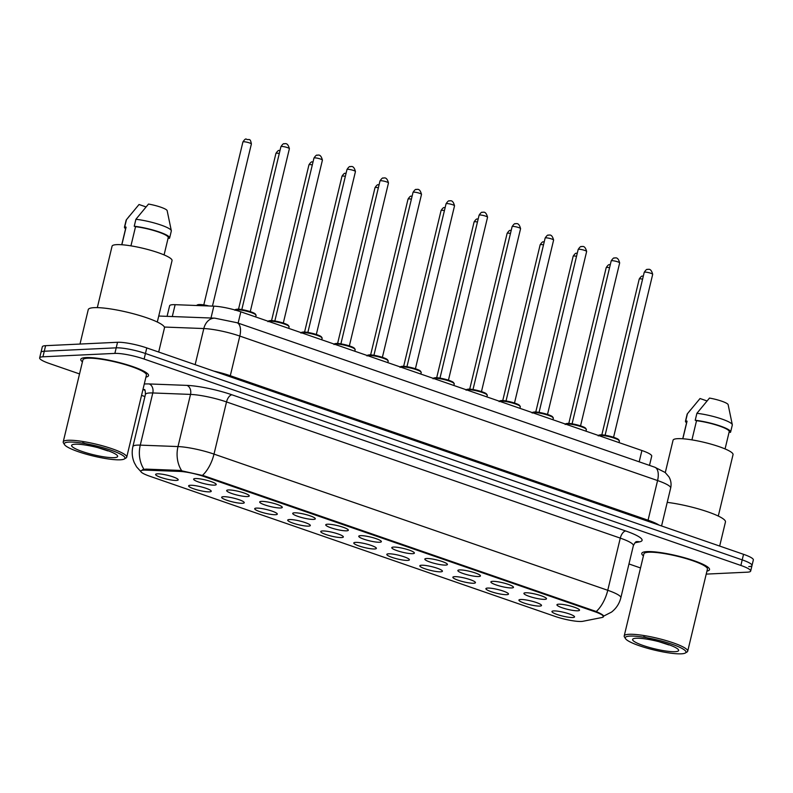 <?xml version="1.0" encoding="UTF-8"?>
<svg xmlns="http://www.w3.org/2000/svg" width="793" height="793" viewBox="0 0 793 793"><rect width="100%" height="100%" fill="white"/><g stroke="black" fill="none" stroke-linecap="round" stroke-linejoin="round"><path stroke-width="1.19" d="M525.67 592.767A11.608 1.953 13.5 0 1 537.644 594.671A11.608 1.953 13.5 0 1 546.407 598.408A11.608 1.953 13.5 0 1 544.741 599.359A11.608 1.953 13.5 0 1 530.923 596.921A11.608 1.953 13.5 0 1 524.163 593.065A11.608 1.953 13.5 0 1 525.67 592.767M492.641 581.338A11.608 1.953 13.5 0 1 504.616 583.242A11.608 1.953 13.5 0 1 513.378 586.989A11.608 1.953 13.5 0 1 511.723 587.94A11.608 1.953 13.5 0 1 497.895 585.502A11.608 1.953 13.5 0 1 491.135 581.646A11.608 1.953 13.5 0 1 492.641 581.338M459.613 569.919A11.608 1.953 13.5 0 1 471.587 571.822A11.608 1.953 13.5 0 1 480.35 575.559A11.608 1.953 13.5 0 1 478.694 576.521A11.608 1.953 13.5 0 1 464.867 574.082A11.608 1.953 13.5 0 1 458.106 570.226A11.608 1.953 13.5 0 1 459.613 569.919M426.584 558.5A11.608 1.953 13.5 0 1 438.559 560.403A11.608 1.953 13.5 0 1 447.331 564.14A11.608 1.953 13.5 0 1 445.666 565.092A11.608 1.953 13.5 0 1 431.838 562.653A11.608 1.953 13.5 0 1 425.078 558.797A11.608 1.953 13.5 0 1 426.584 558.5M393.556 547.071A11.608 1.953 13.5 0 1 405.53 548.974A11.608 1.953 13.5 0 1 414.303 552.721A11.608 1.953 13.5 0 1 412.638 553.673A11.608 1.953 13.5 0 1 398.81 551.234A11.608 1.953 13.5 0 1 392.049 547.378A11.608 1.953 13.5 0 1 393.556 547.071M360.528 535.652A11.608 1.953 13.5 0 1 372.502 537.555A11.608 1.953 13.5 0 1 381.274 541.292A11.608 1.953 13.5 0 1 379.609 542.243A11.608 1.953 13.5 0 1 365.781 539.815A11.608 1.953 13.5 0 1 359.021 535.949A11.608 1.953 13.5 0 1 360.528 535.652M327.499 524.223A11.608 1.953 13.5 0 1 339.473 526.126A11.608 1.953 13.5 0 1 348.246 529.873A11.608 1.953 13.5 0 1 346.581 530.824A11.608 1.953 13.5 0 1 332.753 528.386A11.608 1.953 13.5 0 1 325.992 524.53A11.608 1.953 13.5 0 1 327.499 524.223M294.481 512.803A11.608 1.953 13.5 0 1 306.445 514.707A11.608 1.953 13.5 0 1 315.217 518.453A11.608 1.953 13.5 0 1 313.552 519.405A11.608 1.953 13.5 0 1 299.724 516.967A11.608 1.953 13.5 0 1 292.964 513.111A11.608 1.953 13.5 0 1 294.481 512.803M261.452 501.384A11.608 1.953 13.5 0 1 273.426 503.287A11.608 1.953 13.5 0 1 282.189 507.024A11.608 1.953 13.5 0 1 280.524 507.976A11.608 1.953 13.5 0 1 266.706 505.537A11.608 1.953 13.5 0 1 259.945 501.682A11.608 1.953 13.5 0 1 261.452 501.384M228.424 489.955A11.608 1.953 13.5 0 1 240.398 491.858A11.608 1.953 13.5 0 1 249.161 495.605A11.608 1.953 13.5 0 1 247.495 496.557A11.608 1.953 13.5 0 1 233.677 494.118A11.608 1.953 13.5 0 1 226.917 490.262A11.608 1.953 13.5 0 1 228.424 489.955M195.395 478.536A11.608 1.953 13.5 0 1 207.369 480.439A11.608 1.953 13.5 0 1 216.132 484.176A11.608 1.953 13.5 0 1 214.467 485.138A11.608 1.953 13.5 0 1 200.649 482.699A11.608 1.953 13.5 0 1 193.888 478.843A11.608 1.953 13.5 0 1 195.395 478.536M558.698 604.187A11.608 1.953 13.5 0 1 570.673 606.09A11.608 1.953 13.5 0 1 579.435 609.827A11.608 1.953 13.5 0 1 577.77 610.788A11.608 1.953 13.5 0 1 563.952 608.35A11.608 1.953 13.5 0 1 557.192 604.494A11.608 1.953 13.5 0 1 558.698 604.187M520.684 599.488A11.608 1.953 13.5 0 1 532.648 601.391A11.608 1.953 13.5 0 1 541.421 605.138A11.608 1.953 13.5 0 1 539.755 606.09A11.608 1.953 13.5 0 1 525.928 603.651A11.608 1.953 13.5 0 1 519.167 599.795A11.608 1.953 13.5 0 1 520.684 599.488M487.655 588.069A11.608 1.953 13.5 0 1 499.63 589.972A11.608 1.953 13.5 0 1 508.392 593.709A11.608 1.953 13.5 0 1 506.727 594.671A11.608 1.953 13.5 0 1 492.909 592.232A11.608 1.953 13.5 0 1 486.149 588.376A11.608 1.953 13.5 0 1 487.655 588.069M454.627 576.65A11.608 1.953 13.5 0 1 466.601 578.553A11.608 1.953 13.5 0 1 475.364 582.29A11.608 1.953 13.5 0 1 473.699 583.242A11.608 1.953 13.5 0 1 459.881 580.803A11.608 1.953 13.5 0 1 453.12 576.947A11.608 1.953 13.5 0 1 454.627 576.65M421.598 565.221A11.608 1.953 13.5 0 1 433.573 567.124A11.608 1.953 13.5 0 1 442.335 570.871A11.608 1.953 13.5 0 1 440.67 571.822A11.608 1.953 13.5 0 1 426.852 569.384A11.608 1.953 13.5 0 1 420.092 565.528A11.608 1.953 13.5 0 1 421.598 565.221M388.57 553.801A11.608 1.953 13.5 0 1 400.544 555.705A11.608 1.953 13.5 0 1 409.307 559.442A11.608 1.953 13.5 0 1 407.642 560.403A11.608 1.953 13.5 0 1 393.824 557.965A11.608 1.953 13.5 0 1 387.063 554.109A11.608 1.953 13.5 0 1 388.57 553.801M355.542 542.382A11.608 1.953 13.5 0 1 367.516 544.285A11.608 1.953 13.5 0 1 376.279 548.022A11.608 1.953 13.5 0 1 374.623 548.974A11.608 1.953 13.5 0 1 360.795 546.536A11.608 1.953 13.5 0 1 354.035 542.68A11.608 1.953 13.5 0 1 355.542 542.382M322.513 530.953A11.608 1.953 13.5 0 1 334.487 532.856A11.608 1.953 13.5 0 1 343.25 536.603A11.608 1.953 13.5 0 1 341.595 537.555A11.608 1.953 13.5 0 1 327.767 535.116A11.608 1.953 13.5 0 1 321.006 531.26A11.608 1.953 13.5 0 1 322.513 530.953M289.485 519.534A11.608 1.953 13.5 0 1 301.459 521.437A11.608 1.953 13.5 0 1 310.232 525.174A11.608 1.953 13.5 0 1 308.566 526.126A11.608 1.953 13.5 0 1 294.738 523.697A11.608 1.953 13.5 0 1 287.978 519.831A11.608 1.953 13.5 0 1 289.485 519.534M256.456 508.105A11.608 1.953 13.5 0 1 268.43 510.008A11.608 1.953 13.5 0 1 277.203 513.755A11.608 1.953 13.5 0 1 275.538 514.707A11.608 1.953 13.5 0 1 261.71 512.268A11.608 1.953 13.5 0 1 254.949 508.412A11.608 1.953 13.5 0 1 256.456 508.105M223.428 496.686A11.608 1.953 13.5 0 1 235.402 498.589A11.608 1.953 13.5 0 1 244.175 502.336A11.608 1.953 13.5 0 1 242.509 503.287A11.608 1.953 13.5 0 1 228.681 500.849A11.608 1.953 13.5 0 1 221.921 496.993A11.608 1.953 13.5 0 1 223.428 496.686M190.399 485.266A11.608 1.953 13.5 0 1 202.374 487.17A11.608 1.953 13.5 0 1 211.146 490.907A11.608 1.953 13.5 0 1 209.481 491.858A11.608 1.953 13.5 0 1 195.653 489.43A11.608 1.953 13.5 0 1 188.893 485.564A11.608 1.953 13.5 0 1 190.399 485.266M157.381 473.837A11.608 1.953 13.5 0 1 169.345 475.741A11.608 1.953 13.5 0 1 178.118 479.487A11.608 1.953 13.5 0 1 176.452 480.439A11.608 1.953 13.5 0 1 162.634 478.001A11.608 1.953 13.5 0 1 155.864 474.145A11.608 1.953 13.5 0 1 157.381 473.837M553.702 610.917A11.608 1.953 13.5 0 1 565.677 612.82A11.608 1.953 13.5 0 1 574.449 616.558A11.608 1.953 13.5 0 1 572.784 617.509A11.608 1.953 13.5 0 1 558.956 615.081A11.608 1.953 13.5 0 1 552.196 611.215A11.608 1.953 13.5 0 1 553.702 610.917M582.865 621.296A19.597 3.301 13.5 0 1 581.338 621.464A19.597 3.301 13.5 0 1 555.021 616.389L149.629 476.177A19.597 3.301 13.5 0 1 140.797 471.121A19.597 3.301 13.5 0 1 145.773 470.13L179.634 471.419A19.597 3.301 13.5 0 1 203.93 476.504L594.601 611.621A19.597 3.301 13.5 0 1 603.433 616.676A19.597 3.301 13.5 0 1 602.006 617.499L582.865 621.296M167.075 316.348L169.613 305.781A21.768 3.668 13.5 0 1 175.134 304.681L213.832 306.157A21.768 3.668 13.5 0 1 240.834 311.808L641.904 450.513A21.768 3.668 13.5 0 1 651.717 456.134L649.497 465.392M706.94 571.109A34.833 5.868 -166.5 0 0 709.527 569.632A34.833 5.868 -166.5 0 0 685.776 558.103A34.833 5.868 -166.5 0 0 647.048 551.601A34.833 5.868 -166.5 0 0 641.785 553.365A34.833 5.868 -166.5 0 0 643.43 555.863A34.833 5.868 -166.5 0 1 641.785 553.365A34.833 5.868 -166.5 0 1 647.048 551.601A34.833 5.868 -166.5 0 1 685.776 558.103A34.833 5.868 -166.5 0 1 709.527 569.632A34.833 5.868 -166.5 0 1 706.94 571.109M145.942 377.081A34.833 5.868 -166.5 0 0 148.539 375.604A34.833 5.868 -166.5 0 0 124.788 364.076A34.833 5.868 -166.5 0 0 86.05 357.574A34.833 5.868 -166.5 0 0 80.797 359.348A34.833 5.868 -166.5 0 0 82.442 361.836A34.833 5.868 -166.5 0 1 80.797 359.348A34.833 5.868 -166.5 0 1 86.05 357.574A34.833 5.868 -166.5 0 1 124.788 364.076A34.833 5.868 -166.5 0 1 148.539 375.604A34.833 5.868 -166.5 0 1 145.942 377.081M748.731 566.608A21.768 3.668 -166.5 0 0 752.012 565.498L753.35 559.937A21.768 3.668 -166.5 0 0 743.537 554.317L146.774 347.919A21.768 3.668 -166.5 0 0 117.533 342.279L45.607 345.679L44.269 351.24A21.768 3.668 -166.5 0 0 40.988 352.34A21.768 3.668 -166.5 0 1 44.269 351.24L116.204 347.84L44.269 351.24L42.931 356.8A21.768 3.668 -166.5 0 0 39.65 357.911A21.768 3.668 -166.5 0 0 49.463 363.531L79.538 373.929M146.774 347.919L145.446 353.49A21.768 3.668 -166.5 0 0 116.204 347.84A21.768 3.668 -166.5 0 1 145.446 353.49L742.198 559.878L145.446 353.49L144.108 359.051A21.768 3.668 -166.5 0 0 114.866 353.4L42.931 356.8M752.012 565.498A21.768 3.668 -166.5 0 0 742.198 559.878A21.768 3.668 -166.5 0 1 752.012 565.498L750.674 571.069A21.768 3.668 -166.5 0 0 740.87 565.449L144.108 359.051M142.552 469.694L146.011 469.119L179.872 470.408L204.088 475.82L596.247 611.522C602.373 614.337 604.633 615.953 603.017 616.359M141.55 395.38L144.921 396.54M628.958 563.952L640.526 567.957M706.216 574.112L747.393 572.169A21.768 3.668 -166.5 0 0 750.674 571.069M45.607 345.679A21.768 3.668 -166.5 0 0 42.326 346.779L39.65 357.911M629.989 636.095A31.205 5.254 -166.5 0 0 625.518 638.662A31.205 5.254 -166.5 0 0 649.08 648.714A31.205 5.254 -166.5 0 0 681.256 653.828A31.205 5.254 -166.5 0 0 685.311 653.016A31.205 5.254 -166.5 0 0 667.141 642.647A31.205 5.254 -166.5 0 0 629.989 636.095M685.311 653.016L687.025 651.995A32.652 5.501 -166.5 0 0 687.709 651.192A32.652 5.501 -166.5 0 0 665.436 640.387A32.652 5.501 -166.5 0 0 629.127 634.291A32.652 5.501 -166.5 0 0 624.2 635.946A32.652 5.501 -166.5 0 0 624.448 636.977L625.518 638.662M687.709 651.192L707.415 569.126A32.652 5.501 -166.5 0 0 685.142 558.312A32.652 5.501 -166.5 0 0 648.833 552.225A32.652 5.501 -166.5 0 0 643.906 553.871L624.2 635.946M718.289 516.055L733.039 454.627A30.838 5.194 -166.5 0 0 712.005 444.417A30.838 5.194 -166.5 0 0 677.708 438.668A30.838 5.194 -166.5 0 0 673.059 440.234L665.287 472.588M675.061 651.687A23.661 3.985 -166.5 0 0 678.451 649.745A23.661 3.985 -166.5 0 0 660.579 642.122A23.661 3.985 -166.5 0 0 636.184 638.246A23.661 3.985 -166.5 0 0 633.111 638.861A23.661 3.985 -166.5 0 0 646.89 646.721A23.661 3.985 -166.5 0 0 675.061 651.687M643.728 636.72L668.895 644.947M725.07 448.937L729.223 431.65A21.768 3.668 -166.5 0 0 718.547 425.732A21.768 3.668 -166.5 0 0 696.532 420.716L691.932 439.877M729.144 431.997L730.353 432.413A23.225 3.915 -166.5 0 0 730.631 431.987L732.306 425.028A23.225 3.915 -166.5 0 0 732.306 424.711L728.103 404.519A14.512 2.448 -166.5 0 0 709.487 398.076L696.898 413.312L695.223 420.27L696.532 420.716M732.306 424.711A23.225 3.915 -166.5 0 0 719.846 418.367A23.225 3.915 -166.5 0 0 696.898 413.312M730.631 431.987A23.225 3.915 -166.5 0 0 718.964 425.583A23.225 3.915 -166.5 0 0 695.223 420.27M682.832 438.777L687.065 421.162A21.768 3.668 -166.5 0 0 686.887 421.479L682.733 438.767M719.667 546.06L725.456 521.963A39.184 6.602 -166.5 0 0 706.553 511.426A39.184 6.602 -166.5 0 0 667.22 502.365M706.979 400.931L700.031 398.532L687.283 413.906A23.225 3.915 -166.5 0 0 687.144 414.184L685.479 421.142A23.225 3.915 -166.5 0 0 686.569 422.808M687.065 421.162L685.757 420.716L687.432 413.758A23.225 3.915 -166.5 0 0 687.283 413.906M687.432 413.758L690.525 409.862M68.991 442.078A31.205 5.254 -166.5 0 0 64.52 444.635A31.205 5.254 -166.5 0 0 88.082 454.696A31.205 5.254 -166.5 0 0 120.268 459.811A31.205 5.254 -166.5 0 0 124.313 458.988A31.205 5.254 -166.5 0 0 106.143 448.62A31.205 5.254 -166.5 0 0 68.991 442.078M124.313 458.988L126.028 457.977A32.652 5.501 -166.5 0 0 126.721 457.174A32.652 5.501 -166.5 0 0 104.448 446.36A32.652 5.501 -166.5 0 0 68.139 440.274A32.652 5.501 -166.5 0 0 63.212 441.929A32.652 5.501 -166.5 0 0 63.46 442.95L64.52 444.635M126.721 457.174L146.418 375.099A32.652 5.501 -166.5 0 0 124.154 364.284A32.652 5.501 -166.5 0 0 87.845 358.198A32.652 5.501 -166.5 0 0 82.918 359.853L63.212 441.929M158.679 352.042L164.458 327.935A39.184 6.602 -166.5 0 0 137.744 314.96A39.184 6.602 -166.5 0 0 94.169 307.654A39.184 6.602 -166.5 0 0 88.251 309.637L79.994 344.053M157.301 322.027L172.041 260.61A30.838 5.194 -166.5 0 0 151.017 250.4A30.838 5.194 -166.5 0 0 116.72 244.641A30.838 5.194 -166.5 0 0 112.061 246.207L97.321 307.625M114.073 457.66A23.661 3.985 -166.5 0 0 117.463 455.717A23.661 3.985 -166.5 0 0 99.591 448.095A23.661 3.985 -166.5 0 0 75.196 444.219A23.661 3.985 -166.5 0 0 72.123 444.833A23.661 3.985 -166.5 0 0 85.902 452.694A23.661 3.985 -166.5 0 0 114.073 457.66M82.73 442.692L107.907 450.92M164.082 254.91L168.235 237.622A21.768 3.668 -166.5 0 0 157.549 231.705A21.768 3.668 -166.5 0 0 135.534 226.689L130.934 245.86M168.146 237.969L169.355 238.386A23.225 3.915 -166.5 0 0 169.643 237.959L171.318 231.001A23.225 3.915 -166.5 0 0 171.318 230.684L167.115 210.492A14.512 2.448 -166.5 0 0 148.499 204.059L135.9 219.284L134.235 226.243L135.534 226.689M171.318 230.684A23.225 3.915 -166.5 0 0 158.858 224.35A23.225 3.915 -166.5 0 0 135.9 219.284M169.643 237.959A23.225 3.915 -166.5 0 0 157.976 231.556A23.225 3.915 -166.5 0 0 134.235 226.243M121.844 244.75L126.077 227.145A21.768 3.668 -166.5 0 0 125.899 227.462L121.745 244.75M145.981 206.914L139.033 204.505L126.295 219.879A23.225 3.915 -166.5 0 0 126.156 220.167L124.481 227.115A23.225 3.915 -166.5 0 0 125.581 228.78M126.077 227.145L124.769 226.689L126.444 219.73A23.225 3.915 -166.5 0 0 126.295 219.879M126.444 219.73L129.537 215.835M145.773 470.13L146.011 469.119M179.634 471.419L179.872 470.408M203.93 476.504L204.088 475.82M594.601 611.621L594.77 610.937M639.188 461.823L641.904 450.513M238.118 323.108L240.834 311.808M210.988 318.023L213.832 306.157M172.289 316.546L175.134 304.681M145.01 390.424A36.28 6.116 13.5 0 1 143.018 389.274M144.276 384.03A36.28 6.116 13.5 0 1 145.516 383.951A36.28 6.116 13.5 0 1 149.253 383.951L186.979 385.388A36.28 6.116 13.5 0 1 231.972 394.805L625.736 530.983A36.28 6.116 13.5 0 1 639.455 541.877L634.925 542.779M143.969 469.287A25.396 19.151 -87.8 0 1 140.272 445.131L152.791 392.961A29.024 4.887 -166.5 0 0 149.798 392.961A29.024 4.887 -166.5 0 0 145.426 394.438C145.357 391.038 145 389.383 144.376 389.482M141.501 472.301L136.565 466.839L134.304 462.706C132.094 457.492 131.628 452.129 132.897 446.598A29.024 4.887 13.5 0 1 137.278 445.131A29.024 4.887 13.5 0 1 140.272 445.131L177.999 446.568A29.024 4.887 13.5 0 1 214.001 454.102L607.755 590.289A25.396 12.559 109.1 0 1 596.247 611.522M202.493 475.334A25.396 12.559 -70.9 0 0 214.001 454.102L226.52 401.932A29.024 4.887 -166.5 0 0 190.518 394.408L152.791 392.961A7.256 5.472 92.2 0 0 149.253 383.951M181.627 470.616A25.396 19.151 -87.8 0 1 177.999 446.568L190.518 394.408A7.256 5.472 92.2 0 0 186.979 385.388M625.736 530.983A7.256 3.588 109.1 0 0 620.285 538.12L607.755 590.289A29.024 4.887 13.5 0 1 620.84 597.783L633.369 545.614A29.024 4.887 -166.5 0 0 620.285 538.12L226.52 401.932A7.256 3.588 109.1 0 1 231.972 394.805M740.87 565.449L743.537 554.317M114.866 353.4L117.533 342.279M639.455 541.877A7.256 6.721 78.8 0 0 636.501 541.688M654.75 467.206A14.512 7.177 109.1 0 1 657.575 480.558L239.813 336.073A29.024 4.887 -166.5 0 0 203.821 328.55A14.512 10.943 -87.8 0 1 214.804 318.162L236.988 322.721L654.75 467.206L665.149 472.469L668.905 476.791C670.967 480.31 671.542 484.067 670.66 488.052A29.024 4.887 -166.5 0 0 657.575 480.558L648.059 520.208A29.024 4.887 13.5 0 1 659.033 525.095M164.349 327.043L203.821 328.55L195.147 364.651M236.988 322.721A14.512 7.177 109.1 0 1 239.813 336.073L230.297 375.723L648.059 520.208A3.628 1.794 -70.9 0 0 647.891 521.239M213.793 371.104A29.024 4.887 13.5 0 1 230.297 375.723A3.628 1.794 -70.9 0 0 230.139 376.754M642.588 279.136A4.352 0.734 -166.5 0 0 639.892 278.839A4.352 0.734 -166.5 0 0 639.227 279.057L601.828 434.871M598.229 435.932C598.011 435.416 598.745 435.06 600.43 434.861C602.72 434.455 612.91 436.477 617.727 438.945L619.392 441.007A10.884 1.834 -166.5 0 0 611.978 437.409A10.884 1.834 -166.5 0 0 599.865 435.377A10.884 1.834 -166.5 0 0 598.665 435.565M644.878 272.108A4.352 0.734 -166.5 0 0 644.223 272.326C645.869 269.818 647.019 268.877 647.683 269.511C649.963 268.619 651.628 270.235 652.689 274.358A4.352 0.734 -166.5 0 0 649.715 272.921A4.352 0.734 -166.5 0 0 644.878 272.108M600.628 434.891A10.16 1.715 13.5 0 1 612.077 436.824A10.16 1.715 13.5 0 1 618.837 440.194M609.559 267.707A4.352 0.734 -166.5 0 0 606.863 267.41A4.352 0.734 -166.5 0 0 606.199 267.637L568.799 423.452M576.531 256.288A4.352 0.734 -166.5 0 0 573.835 255.99A4.352 0.734 -166.5 0 0 573.18 256.208L535.771 412.023M543.502 244.868A4.352 0.734 -166.5 0 0 540.806 244.571A4.352 0.734 -166.5 0 0 540.152 244.789L502.742 400.604M510.474 233.439A4.352 0.734 -166.5 0 0 507.778 233.142A4.352 0.734 -166.5 0 0 507.123 233.37L469.714 389.175M565.201 424.503C564.983 423.997 565.726 423.64 567.401 423.432C569.691 423.036 579.881 425.048 584.699 427.526L586.374 429.588A10.884 1.834 -166.5 0 0 578.949 425.98A10.884 1.834 -166.5 0 0 566.846 423.958A10.884 1.834 -166.5 0 0 565.637 424.136M611.849 260.689A4.352 0.734 -166.5 0 0 611.195 260.907C612.84 258.389 613.99 257.457 614.664 258.092C616.934 257.2 618.599 258.815 619.66 262.939A4.352 0.734 -166.5 0 0 616.696 261.502A4.352 0.734 -166.5 0 0 611.849 260.689M567.61 423.462A10.16 1.715 13.5 0 1 579.049 425.405A10.16 1.715 13.5 0 1 585.809 428.775M532.172 413.084C531.964 412.568 532.698 412.211 534.373 412.013C536.673 411.607 546.853 413.629 551.67 416.107L553.345 418.169A10.884 1.834 -166.5 0 0 545.921 414.561A10.884 1.834 -166.5 0 0 533.818 412.529A10.884 1.834 -166.5 0 0 532.609 412.717M578.821 249.26A4.352 0.734 -166.5 0 0 578.166 249.488C579.812 246.97 580.972 246.028 581.636 246.673C583.906 245.771 585.571 247.386 586.632 251.52A4.352 0.734 -166.5 0 0 583.668 250.073A4.352 0.734 -166.5 0 0 578.821 249.26M534.581 412.043A10.16 1.715 13.5 0 1 546.03 413.976A10.16 1.715 13.5 0 1 552.78 417.346M499.144 401.654C498.936 401.149 499.669 400.792 501.345 400.584C503.644 400.187 513.824 402.21 518.652 404.678L520.317 406.74A10.884 1.834 -166.5 0 0 512.893 403.141A10.884 1.834 -166.5 0 0 500.789 401.109A10.884 1.834 -166.5 0 0 499.59 401.298M545.792 237.841A4.352 0.734 -166.5 0 0 545.138 238.059C546.783 235.551 547.943 234.609 548.607 235.243C550.877 234.351 552.543 235.967 553.603 240.091A4.352 0.734 -166.5 0 0 550.639 238.653A4.352 0.734 -166.5 0 0 545.792 237.841M501.553 400.614A10.16 1.715 13.5 0 1 513.002 402.557A10.16 1.715 13.5 0 1 519.762 405.927M477.445 222.02A4.352 0.734 -166.5 0 0 474.749 221.723A4.352 0.734 -166.5 0 0 474.095 221.941L436.685 377.755M444.427 210.591A4.352 0.734 -166.5 0 0 441.721 210.304A4.352 0.734 -166.5 0 0 441.067 210.522L403.657 366.336M411.398 199.172A4.352 0.734 -166.5 0 0 408.692 198.874A4.352 0.734 -166.5 0 0 408.038 199.102L370.628 354.907M466.115 390.235C465.907 389.72 466.641 389.363 468.326 389.165C470.616 388.758 480.806 390.78 485.623 393.259L487.289 395.32A10.884 1.834 -166.5 0 0 479.864 391.712A10.884 1.834 -166.5 0 0 467.761 389.68A10.884 1.834 -166.5 0 0 466.562 389.869M512.764 226.421A4.352 0.734 -166.5 0 0 512.109 226.639C513.755 224.122 514.915 223.19 515.579 223.824C517.849 222.932 519.514 224.548 520.575 228.671A4.352 0.734 -166.5 0 0 517.611 227.234A4.352 0.734 -166.5 0 0 512.764 226.421M468.524 389.194A10.16 1.715 13.5 0 1 479.973 391.137A10.16 1.715 13.5 0 1 486.733 394.508M433.087 378.816C432.879 378.301 433.612 377.944 435.298 377.746C437.587 377.339 447.777 379.361 452.595 381.839L454.26 383.891A10.884 1.834 -166.5 0 0 446.836 380.293A10.884 1.834 -166.5 0 0 434.733 378.261A10.884 1.834 -166.5 0 0 433.533 378.449M479.735 214.992A4.352 0.734 -166.5 0 0 479.081 215.22C480.727 212.702 481.886 211.761 482.55 212.405C484.82 211.503 486.496 213.119 487.546 217.252A4.352 0.734 -166.5 0 0 484.582 215.805A4.352 0.734 -166.5 0 0 479.735 214.992M435.496 377.775A10.16 1.715 13.5 0 1 446.945 379.708A10.16 1.715 13.5 0 1 453.705 383.078M400.059 367.387C399.85 366.881 400.584 366.525 402.269 366.316C404.559 365.92 414.749 367.942 419.566 370.41L421.232 372.472A10.884 1.834 -166.5 0 0 413.807 368.874A10.884 1.834 -166.5 0 0 401.704 366.842A10.884 1.834 -166.5 0 0 400.505 367.03M446.717 203.573A4.352 0.734 -166.5 0 0 446.053 203.791C447.698 201.283 448.858 200.342 449.522 200.976C451.792 200.084 453.467 201.7 454.528 205.823A4.352 0.734 -166.5 0 0 451.554 204.386A4.352 0.734 -166.5 0 0 446.717 203.573M402.467 366.346A10.16 1.715 13.5 0 1 413.916 368.289A10.16 1.715 13.5 0 1 420.677 371.659M378.37 187.753A4.352 0.734 -166.5 0 0 375.664 187.455A4.352 0.734 -166.5 0 0 375.01 187.673L337.6 343.488M345.342 176.324A4.352 0.734 -166.5 0 0 342.635 176.036A4.352 0.734 -166.5 0 0 341.981 176.254L304.571 332.069M312.313 164.904A4.352 0.734 -166.5 0 0 309.617 164.607A4.352 0.734 -166.5 0 0 308.953 164.825L271.553 320.64M279.285 153.485A4.352 0.734 -166.5 0 0 276.588 153.188A4.352 0.734 -166.5 0 0 275.924 153.406L238.524 309.22M205.684 305.84A10.884 1.834 -166.5 0 0 198.547 305.027A10.884 1.834 -166.5 0 0 196.932 305.513M199.311 304.542A10.16 1.715 13.5 0 1 208.876 305.969M242.906 141.987C244.551 139.469 245.701 138.537 246.365 139.172C248.724 140.569 250.261 137.209 251.371 144.019A4.352 0.734 -166.5 0 0 248.397 142.571A4.352 0.734 -166.5 0 0 243.56 141.759A4.352 0.734 -166.5 0 0 242.906 141.987L203.791 304.899M367.03 355.968C366.822 355.452 367.555 355.095 369.241 354.897C371.53 354.491 381.72 356.513 386.538 358.991L388.203 361.053A10.884 1.834 -166.5 0 0 380.779 357.445A10.884 1.834 -166.5 0 0 368.676 355.413A10.884 1.834 -166.5 0 0 367.476 355.601M413.688 192.154A4.352 0.734 -166.5 0 0 413.024 192.372C414.67 189.854 415.829 188.922 416.494 189.557C418.773 188.665 420.439 190.28 421.499 194.404A4.352 0.734 -166.5 0 0 418.526 192.957A4.352 0.734 -166.5 0 0 413.688 192.154M369.439 354.927A10.16 1.715 13.5 0 1 380.888 356.87A10.16 1.715 13.5 0 1 387.648 360.24M334.012 344.549C333.794 344.033 334.527 343.676 336.212 343.478C338.502 343.072 348.692 345.094 353.509 347.572L355.175 349.624A10.884 1.834 -166.5 0 0 347.75 346.026A10.884 1.834 -166.5 0 0 335.647 343.993A10.884 1.834 -166.5 0 0 334.448 344.182M380.66 180.725A4.352 0.734 -166.5 0 0 379.996 180.943C381.651 178.435 382.801 177.493 383.465 178.138C385.745 177.236 387.41 178.851 388.471 182.985A4.352 0.734 -166.5 0 0 385.497 181.538A4.352 0.734 -166.5 0 0 380.66 180.725M336.41 343.508A10.16 1.715 13.5 0 1 347.859 345.441A10.16 1.715 13.5 0 1 354.62 348.811M300.983 333.119C300.765 332.614 301.499 332.257 303.184 332.049C305.474 331.652 315.664 333.665 320.481 336.143L322.146 338.205A10.884 1.834 -166.5 0 0 314.722 334.596A10.884 1.834 -166.5 0 0 302.619 332.574A10.884 1.834 -166.5 0 0 301.419 332.753M347.631 169.305A4.352 0.734 -166.5 0 0 346.977 169.524C348.623 167.006 349.772 166.074 350.437 166.708C352.716 165.816 354.382 167.432 355.442 171.556A4.352 0.734 -166.5 0 0 352.469 170.118A4.352 0.734 -166.5 0 0 347.631 169.305M303.382 332.079A10.16 1.715 13.5 0 1 314.831 334.022A10.16 1.715 13.5 0 1 321.591 337.392M267.955 321.7C267.737 321.185 268.47 320.828 270.155 320.63C272.445 320.223 282.635 322.245 287.453 324.724L289.118 326.785A10.884 1.834 -166.5 0 0 281.703 323.177A10.884 1.834 -166.5 0 0 269.59 321.145A10.884 1.834 -166.5 0 0 268.391 321.334M314.603 157.876A4.352 0.734 -166.5 0 0 313.949 158.104C315.594 155.587 316.744 154.645 317.408 155.289C319.688 154.387 321.353 156.003 322.414 160.136A4.352 0.734 -166.5 0 0 319.44 158.689A4.352 0.734 -166.5 0 0 314.603 157.876M270.354 320.659A10.16 1.715 13.5 0 1 281.802 322.592A10.16 1.715 13.5 0 1 288.563 325.973M234.926 310.271C234.708 309.766 235.452 309.409 237.127 309.211C239.417 308.804 249.607 310.826 254.424 313.294L256.089 315.356A10.884 1.834 -166.5 0 0 248.675 311.758A10.884 1.834 -166.5 0 0 236.572 309.726A10.884 1.834 -166.5 0 0 235.124 310.023M281.574 146.457A4.352 0.734 -166.5 0 0 280.92 146.675C282.566 144.167 283.716 143.226 284.38 143.86C286.66 142.968 288.325 144.584 289.386 148.707A4.352 0.734 -166.5 0 0 286.412 147.27A4.352 0.734 -166.5 0 0 281.574 146.457M237.335 309.23A10.16 1.715 13.5 0 1 248.774 311.173A10.16 1.715 13.5 0 1 255.534 314.543M603.265 616.31L611.522 612.097C616.26 608.4 619.373 603.632 620.84 597.783M132.897 446.598L145.426 394.438M633.369 545.614C634.945 542.64 636.006 541.332 636.551 541.678L636.373 541.718M670.66 488.052L661.56 525.967M158.739 316.03L214.804 318.162M643.282 276.251L642.697 276.242C642.033 275.607 640.873 276.549 639.227 279.057M644.223 272.326L605.109 435.238M619.392 441.007L619.016 442.603M652.689 274.358L613.574 437.27M610.253 264.832L609.668 264.822C609.004 264.188 607.854 265.12 606.199 267.637M577.225 253.403L576.64 253.393C575.976 252.759 574.826 253.701 573.18 256.208M544.196 241.984L543.611 241.974C542.947 241.34 541.797 242.271 540.152 244.789M511.168 230.565L510.583 230.555C509.919 229.911 508.769 230.852 507.123 233.37M611.195 260.907L572.08 423.819M586.374 429.588L585.987 431.174M619.66 262.939L580.545 425.851M578.166 249.488L539.052 412.39M553.345 418.169L552.959 419.755M586.632 251.52L547.517 414.432M545.138 238.059L506.023 400.971M520.317 406.74L519.93 408.336M553.603 240.091L514.498 403.003M478.139 219.136L477.564 219.126C476.89 218.491 475.741 219.433 474.095 221.941M445.111 207.716L444.536 207.707C443.872 207.072 442.712 208.004 441.067 210.522M412.082 196.297L411.508 196.287C410.843 195.643 409.684 196.585 408.038 199.102M512.109 226.639L472.995 389.551M487.289 395.32L486.902 396.906M520.575 228.671L481.47 391.583M479.081 215.22L439.976 378.122M454.26 383.891L453.874 385.487M487.546 217.252L448.441 380.154M446.053 203.791L406.948 366.703M421.232 372.472L420.845 374.068M454.528 205.823L415.413 368.735M379.054 184.868L378.479 184.858C377.815 184.224 376.655 185.166 375.01 187.673M346.035 173.449L345.451 173.439C344.786 172.805 343.627 173.736 341.981 176.254M313.007 162.03L312.422 162.02C311.758 161.376 310.598 162.317 308.953 164.825M279.979 150.601L279.394 150.591C278.73 149.956 277.57 150.898 275.924 153.406M208.926 305.969L199.112 304.512C197.427 304.71 196.694 305.067 196.912 305.583M251.371 144.019L212.455 306.098M413.024 192.372L373.919 355.284M388.203 361.053L387.827 362.639M421.499 194.404L382.385 357.316M379.996 180.943L340.891 343.855M355.175 349.624L354.798 351.22M388.471 182.985L349.356 345.887M346.977 169.524L307.862 332.436M322.146 338.205L321.77 339.791M355.442 171.556L316.328 334.468M313.949 158.104L274.834 321.016M289.118 326.785L288.741 328.371M322.414 160.136L283.299 323.048M280.92 146.675L241.806 309.587M256.089 315.356L255.713 316.952M289.386 148.707L250.271 311.619"/></g></svg>
